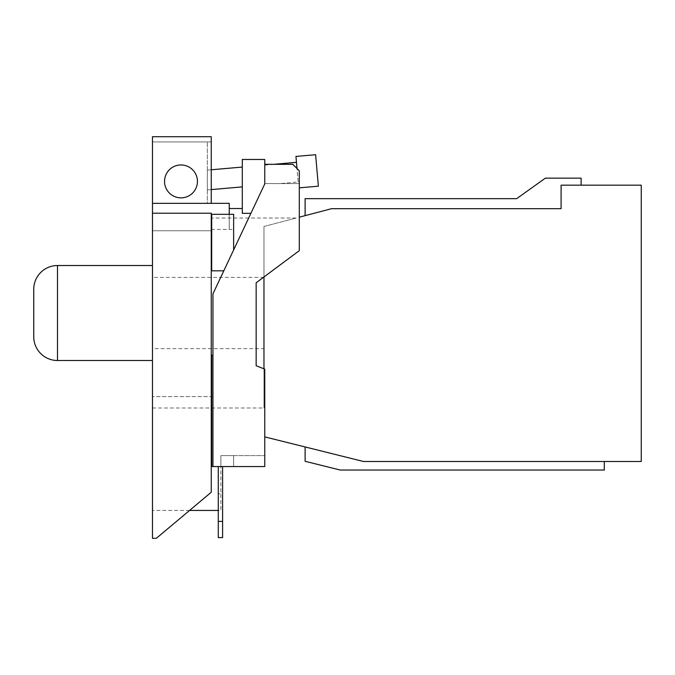 <?xml version="1.0" encoding="UTF-8"?>
<svg xmlns="http://www.w3.org/2000/svg" width="675" height="675" viewBox="0 0 675 675"><rect width="100%" height="100%" fill="white"/><g stroke="black" fill="none" stroke-linecap="round" stroke-linejoin="round"><path stroke-width="0.51" stroke-dasharray="3.38 2.53" d="M516.67 198.661L305.117 198.661L305.117 215.654L331.611 208.676L561.094 208.676L561.094 185.161L581.133 185.161L581.133 178.141L545.358 178.141L516.67 198.661M305.117 446.951L363.53 461.506L305.117 446.951L305.117 461.295L340.2 470.036L604.294 470.036L604.294 461.506L363.53 461.506L604.294 461.506M581.133 185.161L561.094 185.161L561.094 208.676L331.611 208.676L305.117 215.654M318.364 186.173L315.605 154.71M263.967 276.969L263.967 368.828L256.154 365.723L256.154 282.783L263.967 276.969L256.154 282.783L256.154 365.723L263.967 368.828L263.967 276.969L263.967 368.828L264.76 369.141L264.76 436.894L363.53 461.506L641.25 461.506L641.25 185.161L561.094 185.161L561.094 208.676L331.611 208.676L299.303 217.181L299.303 250.67L263.967 276.969L299.303 250.67L299.303 217.181M273.814 164.312L264.76 165.097L264.76 183.6L299.303 183.6L299.303 187.844L299.303 183.6L298.316 183.6L299.303 183.6L299.303 170.826L292.79 164.312L264.76 164.312L264.76 183.6L299.303 183.6L299.303 170.826L292.79 164.312L299.303 170.826L299.303 250.67L256.154 282.783L256.154 365.723L263.967 368.828M295.945 156.431L297 168.522M298.181 181.997L296.46 162.329L298.181 181.997L279.813 183.6M218.278 521.404L222.598 521.404M218.278 493.737L218.278 537.604L222.598 537.604L222.598 493.737L218.278 493.737L218.278 466.56L222.598 466.56L222.598 493.737M264.76 436.894L264.76 369.141L264.76 466.56L264.76 455.591L264.76 466.56L220.885 466.56L220.885 455.591L233.634 455.591L233.634 466.56L233.634 455.591L220.885 455.591L264.76 455.591L220.885 455.591L220.885 466.56L264.76 466.56L212.946 466.56L212.946 293.844L212.946 466.56L212.946 293.844L264.76 183.929L264.76 164.312L292.79 164.312L264.76 164.312L264.76 183.929L250.898 213.334L264.76 183.929L264.76 165.097M211.697 355.202L211.697 466.56L220.885 466.56L220.885 455.591L220.885 466.56L212.946 466.56M222.598 466.56L218.278 466.56M264.76 164.312L264.76 183.6L264.76 159.469L242.3 159.469L242.3 213.334L250.898 213.334M211.697 270.827L211.697 214.312L229.247 214.312L229.247 229.424L233.634 229.424L233.634 249.961M233.634 229.424L233.634 214.312L229.247 214.312M211.258 169.779L207.309 170.125L207.309 189.945L211.258 189.599M242.3 167.062L242.3 186.882L242.3 167.062M207.309 189.945L207.309 170.125M212.946 396.613L152.474 396.613L152.474 510.435L152.474 230.757L152.474 538.287L152.474 213.216L211.258 213.216L211.258 492.227L156.372 538.287L211.258 492.227L156.372 538.287L152.474 538.287L152.474 230.757L211.258 230.757L211.258 492.227L211.258 229.424L211.258 230.757L152.474 230.757L152.474 396.613L211.258 396.613M189.565 510.435L152.474 510.435L220.885 510.435L220.885 466.56L220.885 510.435L218.278 510.435M242.3 213.334L242.3 208.524L242.3 213.334M229.247 208.524L229.247 229.424L229.247 208.524M180.984 164.953A16.453 16.453 0 0 1 197.438 181.406A16.453 16.453 0 0 1 180.984 197.859A16.453 16.453 0 0 1 164.54 181.406A16.453 16.453 0 0 1 180.984 164.953A16.453 16.453 0 0 0 164.54 181.406A16.453 16.453 0 0 0 180.984 197.859A16.453 16.453 0 0 0 197.438 181.406A16.453 16.453 0 0 0 180.984 164.953A16.453 16.453 0 0 0 164.54 181.406A16.453 16.453 0 0 0 180.984 197.859A16.453 16.453 0 0 0 197.438 181.406A16.453 16.453 0 0 0 180.984 164.953M211.258 229.424L229.247 229.424L229.247 203.344L152.474 203.344L211.258 203.344L152.474 203.344L152.474 141.927L207.309 141.927L152.474 141.927L152.474 203.344L152.474 136.713L211.258 136.713L211.258 203.344L211.258 141.927L211.258 203.344L152.474 203.344L207.309 203.344L207.309 141.927L207.309 203.344L152.474 203.344L152.474 213.216L211.258 213.216L152.474 213.216M152.474 230.757L211.258 230.757L152.474 230.757L211.258 230.757L211.258 218.025L211.258 230.757L152.474 230.757L152.474 408.012L152.474 230.757M152.474 538.287L156.372 538.287L152.474 538.287M152.474 203.344L211.258 203.344M152.474 141.927L211.258 141.927L152.474 141.927M263.967 226.488L296.114 218.025L263.967 226.488L263.967 408.012L263.967 226.488M296.114 218.025L211.258 218.025M152.474 408.012L263.967 408.012M263.967 348.637L263.967 277.4L263.967 348.637L152.474 348.637L152.474 277.4L152.474 348.637M263.967 277.4L152.474 277.4M33.75 336.766L33.75 289.271M152.474 360.509L152.474 265.528L152.474 360.509M57.493 360.509L57.493 265.528"/><path stroke-width="1.01" d="M305.117 215.654L305.117 198.661L516.67 198.661L545.358 178.141L581.133 178.141L581.133 185.161M604.294 461.506L604.294 470.036L340.2 470.036L305.117 461.295L305.117 446.951M297 168.522L295.945 156.431L315.605 154.71L318.364 186.173L299.303 187.844M263.967 368.828L263.967 276.969M299.303 217.181L331.611 208.676L561.094 208.676L561.094 185.161L641.25 185.161L641.25 461.506L363.53 461.506L264.76 436.894M292.79 164.312L264.76 164.312L264.76 183.929L212.946 293.844L212.946 466.56L264.76 466.56L264.76 369.141L256.154 365.723L256.154 282.783L299.303 250.67L299.303 170.826L292.79 164.312M218.278 466.56L218.278 521.404L222.598 521.404L222.598 466.56M218.278 521.404L218.278 537.604L222.598 537.604L222.598 521.404M296.46 162.329L273.814 164.312M250.898 213.334L242.3 213.334L242.3 159.469L264.76 159.469L264.76 164.312M223.796 270.827L211.697 270.827L211.697 214.312L233.634 214.312L233.634 249.961M242.3 167.062L211.258 169.779M211.258 189.599L242.3 186.882M152.474 213.216L152.474 538.287L156.372 538.287L211.258 492.227L211.258 213.216L152.474 213.216L152.474 203.344L229.247 203.344L229.247 214.312M212.946 466.56L211.697 466.56L211.697 355.202L212.946 355.202M229.247 208.524L242.3 208.524M180.984 164.953A16.453 16.453 0 0 1 197.438 181.406A16.453 16.453 0 0 1 180.984 197.859A16.453 16.453 0 0 1 164.54 181.406A16.453 16.453 0 0 1 180.984 164.953M211.258 203.344L211.258 136.713L152.474 136.713L152.474 203.344M211.697 229.424L211.258 229.424M211.258 396.613L211.697 396.613M189.565 510.435L218.278 510.435M152.474 265.528L57.493 265.528A23.743 23.743 0 0 0 33.75 289.271L33.75 336.766A23.743 23.743 0 0 0 57.493 360.509L152.474 360.509M57.493 265.528L57.493 360.509"/></g></svg>
